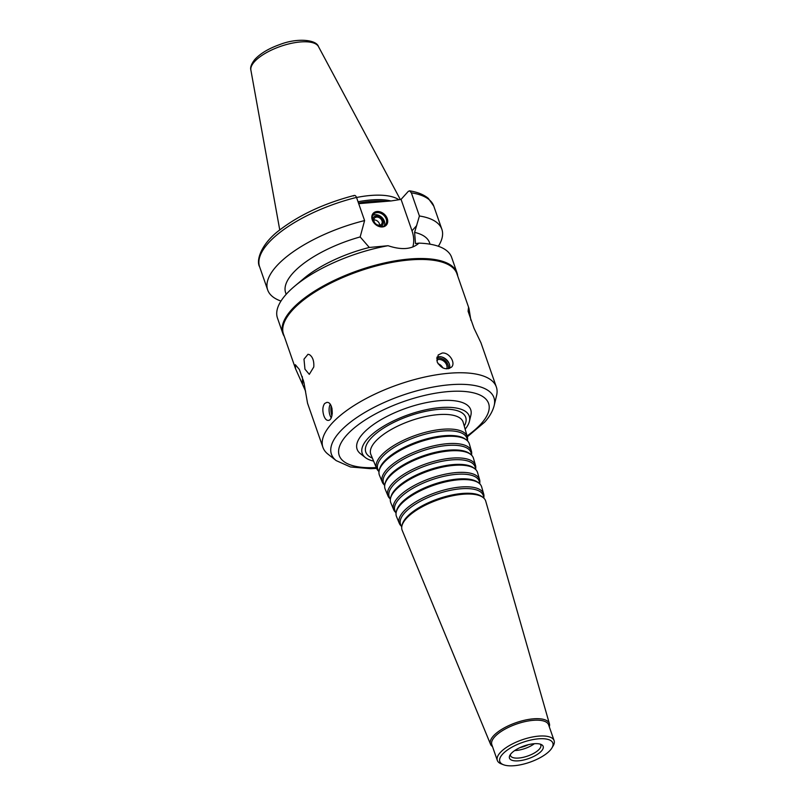 <?xml version="1.0" encoding="UTF-8"?>
<svg xmlns="http://www.w3.org/2000/svg" width="805" height="805" viewBox="0 0 805 805"><rect width="100%" height="100%" fill="white"/><g stroke="black" fill="none" stroke-linecap="round" stroke-linejoin="round"><path stroke-width="1.21" d="M480.957 342.809L473.994 328.209L468.108 311.324L468.48 307.641L468.953 308.335L456.898 273.7A91.82 34.514 160.8 0 0 358.839 271.295A91.82 34.514 160.8 0 0 283.471 334.085L295.536 368.73L295.355 364.725L299.369 369.475L303.898 382.335L307.54 403.204L322.926 447.369A91.82 34.514 160.8 0 0 327.987 454.161L336.188 460.611L350.437 466.95L370.702 468.691L376.609 468.399M467.323 436.803L484.6 422.182C489.47 416.889 492.66 411.355 494.169 405.599L496.594 395.456A91.82 34.514 160.8 0 0 496.343 386.984A91.82 34.514 160.8 0 0 398.284 384.589A91.82 34.514 160.8 0 0 322.926 447.369M437.085 361.797L438.172 354.985L442.187 353.053C449.16 352.097 455.962 362.944 451.575 367.06C446.081 370.401 441.251 368.65 437.085 361.797M323.862 415.712C322.302 410.671 322.553 406.606 324.626 403.526L326.699 402.43C333.451 401.293 334.075 420.462 328.199 420.411C326.448 420.411 325.009 418.852 323.862 415.712M468.953 308.335L470.905 320.34M305.598 391.21L295.536 368.73M309.492 354.673C312.732 356.927 314.151 361.032 313.779 366.979L309.301 374.345L304.964 369.203L303.988 359.161L308.003 354.27L309.492 354.673M303.425 380.443A8.221 6.289 -138 0 1 302.278 376.549M302.549 378.35A20.045 10.485 -94.8 0 0 302.509 383.331M302.63 378.642A19.843 10.385 -94.8 0 0 302.64 383.703M331.157 405.911A12.025 6.289 -94.8 0 0 331.881 415.793M331.408 406.455A8.553 4.478 -94.8 0 0 332.012 415.259M330.201 404.341A9.026 4.719 -94.8 0 0 331.177 417.704M331.992 408.286A6.943 3.633 -94.8 0 0 332.324 413.327M449.099 363.387A12.025 9.197 42 0 0 442.076 357.068M448.385 368.75A8.553 6.541 42 0 0 438.182 358.064A8.553 6.541 42 0 0 436.672 358.376M449.552 368.418A9.026 6.903 42 0 0 447.097 360.298A9.026 6.903 42 0 0 438.906 356.696A9.026 6.903 42 0 0 436.934 357.168M442.79 367.875A6.943 5.313 42 0 0 438.011 363.709M446.755 368.861A6.943 5.313 42 0 0 445.145 362.421A6.943 5.313 42 0 0 438.675 359.473A6.943 5.313 42 0 0 436.682 360.066M372.675 215.448A8.02 6.138 -138 0 1 375.07 214.704A8.02 6.138 -138 0 1 382.697 218.286A8.02 6.138 -138 0 1 384.267 225.883M372.735 220.52A5.937 4.538 -138 0 1 376.227 215.951A5.937 4.538 -138 0 1 383.18 221.043A5.937 4.538 -138 0 1 379.205 226.346M373.862 219.986A4.629 3.542 -138 0 1 374.033 219.966A4.629 3.542 -138 0 1 379.618 225.179M376.629 217.088A4.629 3.542 -138 0 1 381.349 219.584A4.629 3.542 -138 0 1 381.479 224.243A4.629 3.542 -138 0 1 375.663 223.78A4.629 3.542 -138 0 1 374.597 218.044A4.629 3.542 -138 0 1 376.629 217.088M376.971 212.59A8.02 6.138 -138 0 1 385.152 216.917A8.02 6.138 -138 0 1 385.374 224.977A8.02 6.138 -138 0 1 375.311 224.162A8.02 6.138 -138 0 1 373.46 214.241A8.02 6.138 -138 0 1 376.971 212.59M377.072 211.504A8.825 6.752 -138 0 1 387.597 222.542A8.825 6.752 -138 0 1 374.617 223.629A8.825 6.752 -138 0 1 377.072 211.504M457.693 275.994A92.223 34.665 160.8 0 0 457.009 272.815A92.223 34.665 160.8 0 0 358.527 270.4A92.223 34.665 160.8 0 0 282.837 333.471A92.223 34.665 160.8 0 0 284.276 336.379M457.009 272.815L451.635 257.369A92.223 34.665 160.8 0 0 418.962 243.13C411.969 249.389 401.665 250.254 388.07 245.716A92.223 34.665 160.8 0 0 294.56 286.288A92.223 34.665 160.8 0 0 277.453 318.025L282.837 333.471M418.962 243.13L415.491 243.603L414.605 232.373A76.183 28.638 160.8 0 1 429.538 242.677L430.061 244.197M438.333 246.27A92.223 34.665 160.8 0 0 441.865 229.304A92.223 34.665 160.8 0 0 419.415 215.982L414.605 232.373M358.698 203.655L391.17 200.938L401.071 199.388L408.286 191.379L409.584 190.835L411.355 192.828L419.415 215.982M353.455 195.967C354.603 194.901 355.629 195.384 356.524 197.416L364.595 220.58L360.167 236.932L369.314 247.467L388.07 245.716M412.804 247.014A32.281 24.693 42 0 0 411.999 230.794L401.071 199.388M398.646 199.59A63.655 23.929 160.8 0 0 356.555 197.487M390.908 200.958A61.744 23.204 160.8 0 0 358.044 201.783M364.595 220.58A92.223 34.665 160.8 0 0 267.683 289.961A92.223 34.665 160.8 0 0 280.975 301.06M360.167 236.932A76.183 28.638 160.8 0 0 285.644 292.789L286.178 294.308M369.314 247.467A76.183 28.638 160.8 0 0 303.908 278.429L294.56 286.288M465.149 429.196A56.672 21.302 160.8 0 0 469.416 421.317L470.875 415.229A60.144 22.61 160.8 0 0 406.475 408.105A60.144 22.61 160.8 0 0 360.429 453.688L365.349 457.552A56.672 21.302 160.8 0 0 373.59 461.084M469.416 421.317A56.672 21.302 160.8 0 0 408.739 414.605A56.672 21.302 160.8 0 0 365.349 457.552M467.484 440.255A48.038 18.052 160.8 0 0 467.333 436.833A48.038 18.052 160.8 0 0 415.913 435.213A48.038 18.052 160.8 0 0 376.619 468.419A48.038 18.052 160.8 0 0 378.632 471.197M467.715 441.09L466.96 438.453A47.153 17.72 160.8 0 0 416.487 436.863A47.153 17.72 160.8 0 0 377.917 469.466L378.964 472.002M471.559 454.533A47.193 17.74 160.8 0 0 471.428 451.142L469.385 443.988A47.616 17.901 160.8 0 0 466.638 440.104L465.592 439.278A46.881 17.619 160.8 0 0 418.117 441.522A46.881 17.619 160.8 0 0 379.507 469.255L379.205 470.553A47.616 17.901 160.8 0 0 379.467 475.302L382.305 482.175A47.193 17.74 160.8 0 0 384.307 484.922M466.638 440.104A47.616 17.901 160.8 0 0 418.409 442.378A47.616 17.901 160.8 0 0 379.205 470.553M471.428 451.142A47.193 17.74 160.8 0 0 420.904 449.552A47.193 17.74 160.8 0 0 382.305 482.175M471.821 455.429L471.056 452.762A46.318 17.408 160.8 0 0 421.478 451.203A46.318 17.408 160.8 0 0 383.603 483.221L384.659 485.777M475.644 468.812A46.358 17.428 160.8 0 0 475.524 465.441L473.471 458.287A46.781 17.579 160.8 0 0 470.774 454.473L469.738 453.658A46.036 17.308 160.8 0 0 423.108 455.861A46.036 17.308 160.8 0 0 385.193 483.091L384.881 484.389A46.781 17.579 160.8 0 0 385.142 489.048L387.98 495.93A46.358 17.428 160.8 0 0 389.972 498.647M470.774 454.473A46.781 17.579 160.8 0 0 423.4 456.717A46.781 17.579 160.8 0 0 384.881 484.389M475.524 465.441A46.358 17.428 160.8 0 0 425.895 463.881A46.358 17.428 160.8 0 0 387.98 495.93M475.916 469.758L475.151 467.071A45.472 17.096 160.8 0 0 426.469 465.532A45.472 17.096 160.8 0 0 389.278 496.967L390.345 499.563M479.73 483.091A45.513 17.106 160.8 0 0 479.609 479.75L477.566 472.595A45.935 17.267 160.8 0 0 474.92 468.852L473.873 468.027A45.201 16.986 160.8 0 0 428.099 470.19A45.201 16.986 160.8 0 0 390.878 496.937L390.566 498.225A45.935 17.267 160.8 0 0 390.817 502.803L393.665 509.676A45.513 17.106 160.8 0 0 395.637 512.372M474.92 468.852A45.935 17.267 160.8 0 0 428.391 471.046A45.935 17.267 160.8 0 0 390.566 498.225M479.609 479.75A45.513 17.106 160.8 0 0 430.886 478.21A45.513 17.106 160.8 0 0 393.665 509.676M480.022 484.097L479.237 481.37A44.637 16.774 160.8 0 0 431.47 479.871A44.637 16.774 160.8 0 0 394.963 510.722L396.04 513.338M483.815 497.369A44.678 16.794 160.8 0 0 483.704 494.059L481.652 486.904A45.1 16.955 160.8 0 0 479.056 483.221L478.019 482.406A44.355 16.674 160.8 0 0 433.09 484.53A44.355 16.674 160.8 0 0 396.563 510.773L396.251 512.061A45.1 16.955 160.8 0 0 396.503 516.558L399.34 523.431A44.678 16.794 160.8 0 0 401.303 526.098M479.056 483.221A45.1 16.955 160.8 0 0 433.382 485.385A45.1 16.955 160.8 0 0 396.251 512.061M483.704 494.059A44.678 16.794 160.8 0 0 435.877 492.549A44.678 16.794 160.8 0 0 399.34 523.431M484.117 498.426L483.332 495.679A43.792 16.462 160.8 0 0 436.461 494.2A43.792 16.462 160.8 0 0 400.638 524.478L401.725 527.124M549.292 726.794A31.184 11.723 160.8 0 0 549.402 723.745L485.747 501.203A44.255 16.633 160.8 0 0 483.201 497.601L482.155 496.776A43.52 16.362 160.8 0 0 438.081 498.859A43.52 16.362 160.8 0 0 402.248 524.608L401.937 525.896A44.255 16.633 160.8 0 0 402.178 530.314L490.527 744.243A31.184 11.723 160.8 0 0 492.499 746.577M483.201 497.601A44.255 16.633 160.8 0 0 438.373 499.714A44.255 16.633 160.8 0 0 401.937 525.896M549.402 723.745A31.184 11.723 160.8 0 0 516.025 722.689A31.184 11.723 160.8 0 0 490.527 744.243M551.958 747.875L553.186 745.812A30.067 11.3 160.8 0 0 554.112 740.63L548.618 724.842A30.067 11.3 160.8 0 0 516.498 724.057A30.067 11.3 160.8 0 0 491.815 744.615L497.319 760.403A30.067 11.3 160.8 0 0 501.263 763.885L503.507 764.75A28.064 10.546 160.8 0 0 527.376 763.029A28.064 10.546 160.8 0 0 550.167 750.28A28.064 10.546 160.8 0 0 551.958 747.875A28.064 10.546 160.8 0 0 522.858 742.311A28.064 10.546 160.8 0 0 503.507 764.75M554.112 740.63A30.067 11.3 160.8 0 0 522.002 739.845A30.067 11.3 160.8 0 0 497.319 760.403M541.483 751.005A17.841 6.702 160.8 0 0 539.31 743.911A17.841 6.702 160.8 0 0 510.964 753.782A17.841 6.702 160.8 0 0 518.853 760.795A17.841 6.702 160.8 0 0 541.483 751.005M510.4 754.567A16.04 6.027 160.8 0 0 510.511 755.633A16.04 6.027 160.8 0 0 523.079 757.354A16.04 6.027 160.8 0 0 539.28 749.214A16.04 6.027 160.8 0 0 540.809 745.078A16.04 6.027 160.8 0 0 540.236 744.172M514.707 750.552A16.04 6.027 160.8 0 0 534.369 743.709M519.879 747.654A16.04 6.027 160.8 0 0 528.513 744.645M409.584 190.835C417.503 192.073 423.752 194.589 428.32 198.362L433.794 206.14A92.223 34.665 160.8 0 0 411.355 192.828M411.999 230.794L416.718 225.551M250.888 70.136C250.043 67.509 251.341 63.967 254.793 59.51C260.367 53.482 268.699 48.491 279.798 44.547C297.327 37.674 316.395 39.646 318.478 46.599A35.853 13.474 160.8 0 0 280.512 46.388A35.853 13.474 160.8 0 0 250.888 70.136L279.758 229.948M386.038 201.361A61.744 23.204 160.8 0 0 358.517 203.122M356.524 197.416A92.223 34.665 160.8 0 0 259.613 266.797C255.859 260.528 261.152 243.633 280.009 229.757C299.923 214.633 324.677 203.202 354.26 195.444M494.169 405.599A86.034 32.341 160.8 0 0 402.057 395.406A86.034 32.341 160.8 0 0 336.188 460.611M467.081 435.938A79.091 29.725 160.8 0 0 481.078 423.833A79.091 29.725 160.8 0 0 449.2 391.512A79.091 29.725 160.8 0 0 348.002 433.724A79.091 29.725 160.8 0 0 376.267 467.554M464.264 426.076A52.889 19.884 160.8 0 0 409.202 415.944A52.889 19.884 160.8 0 0 372.353 458.085M467.333 436.833L463.187 422.343A48.894 18.374 160.8 0 0 410.862 420.693A48.894 18.374 160.8 0 0 370.874 454.493L376.619 468.419M480.967 342.809L496.343 386.984M433.794 206.14L441.865 229.304M318.478 46.599L400.296 199.449M259.613 266.797L267.683 289.961M540.125 744.062L539.31 743.911M510.42 754.406L510.964 753.782"/></g></svg>
